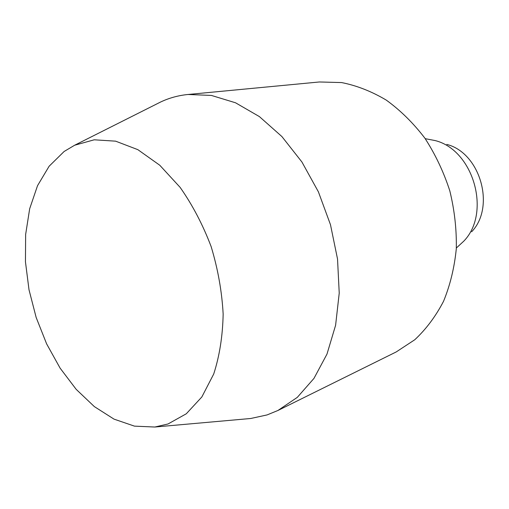 <?xml version="1.0" encoding="UTF-8"?>
<svg xmlns="http://www.w3.org/2000/svg" width="509" height="509" viewBox="0 0 509 509"><rect width="100%" height="100%" fill="white"/><g stroke="black" fill="none" stroke-linecap="round" stroke-linejoin="round"><path stroke-width="0.76" d="M246.655 418.856L250.714 418.493L267.06 414.93L277.939 410.477L297.32 397.351L313.97 378.391L326.988 354.086L335.603 325.264L339.229 293.101L337.531 259.043L330.487 224.73L318.405 191.848L301.92 161.996L281.903 136.558L259.399 116.599L235.533 102.786L211.4 95.431L188.012 94.483C178.328 95.444 169.204 97.944 160.647 101.997L157.001 103.83M64.121 151.485L49.118 166.246L37.539 185.664L29.675 208.741L25.641 234.458L25.45 261.804L29.013 289.793L36.158 317.463L46.631 343.887L60.107 368.141L76.178 389.34L94.35 406.608L114.01 419.123L134.452 426.135L154.838 427.026L168.027 423.978L186.288 413.785L201.85 396.956L213.716 374.007C219.551 355.969 222.7 335.991 223.152 314.072C221.93 291.542 217.928 269.051 211.14 246.591C202.868 224.787 192.529 205.044 180.129 187.376L159.788 165.253L137.863 149.665L115.619 141.165L94.21 139.803L74.645 145.23L64.121 151.485M471.652 231.767C495.709 206.966 480.305 152.834 446.794 144.416M456.344 248.01L463.839 241.107C491.395 212.807 473.561 150.136 435.233 140.592L425.225 138.671M277.939 410.477L396.206 351.942L414.778 339.745C426.097 329.196 435.679 316.388 443.53 301.309C450.166 285.135 454.422 267.607 456.299 248.736C456.694 229.432 454.524 210.115 449.791 190.773C443.632 171.845 435.303 154.272 424.805 138.073C413.276 123.019 400.43 110.358 386.267 100.101C371.659 91.416 356.764 85.569 341.59 82.566L319.378 81.974L188.012 94.483M154.838 427.026L250.714 418.493M74.645 145.23L160.647 101.997"/></g></svg>
